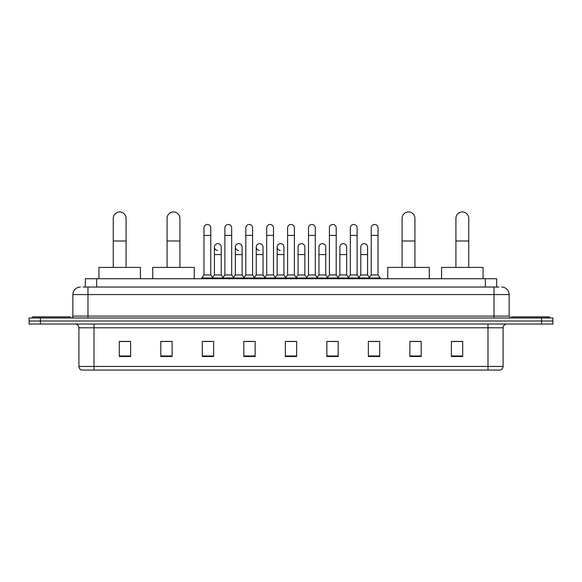<?xml version="1.0" encoding="UTF-8"?>
<svg xmlns="http://www.w3.org/2000/svg" width="582" height="582" viewBox="0 0 582 582"><rect width="100%" height="100%" fill="white"/><g stroke="black" fill="none" stroke-linecap="round" stroke-linejoin="round"><path stroke-width="0.87" d="M85.336 287.035L85.336 278.734L496.664 278.734L496.664 287.035M83.241 287.035L498.934 287.035M83.066 287.035L87.969 287.035L87.969 294.587L72.874 294.587L72.874 316.099A1.884 1.884 0 0 1 70.989 317.983M80.425 287.035A7.544 7.544 0 0 0 72.874 294.587M501.575 287.035A7.544 7.544 0 0 1 509.126 294.587L509.126 316.099L511.011 317.983M40.42 317.983L29.1 317.983L29.1 321.002L40.42 321.002L29.1 321.002L29.1 324.021L40.42 324.021L40.42 321.002L541.58 321.002L40.42 321.002L40.42 317.983L541.58 317.983L541.58 321.002L552.9 321.002L541.58 321.002L541.58 324.021L40.42 324.021M541.58 324.021L552.9 324.021L552.9 317.983L541.58 317.983M503.088 366.434C502.979 368.246 502.077 369.454 500.367 370.057L487.992 370.057L487.992 366.434L503.088 366.434L503.088 327.797A3.776 3.776 0 0 1 506.857 324.021M487.992 370.057L81.633 370.057A3.776 3.776 0 0 1 78.912 366.434L78.912 327.797C78.694 325.505 77.435 324.247 75.143 324.021M462.705 356.511L462.705 341.416L451.385 341.416L451.385 356.511L462.705 356.511M421.193 356.511L421.193 341.416L409.873 341.416L409.873 356.511L421.193 356.511M379.682 356.511L379.682 341.416L368.362 341.416L368.362 356.511L379.682 356.511M338.171 356.511L338.171 341.416L326.851 341.416L326.851 356.511L338.171 356.511M130.615 356.511L130.615 341.416L119.295 341.416L119.295 356.511L130.615 356.511M172.126 356.511L172.126 341.416L160.807 341.416L160.807 356.511L172.126 356.511M213.638 356.511L213.638 341.416L202.318 341.416L202.318 356.511L213.638 356.511M255.149 356.511L255.149 341.416L243.829 341.416L243.829 356.511L255.149 356.511M296.66 356.511L296.66 341.416L285.34 341.416L285.34 356.511L296.66 356.511M370.85 341.496L378.402 341.496M245.415 341.496L252.959 341.496M203.598 341.496L211.15 341.496M329.041 341.496L336.585 341.496M287.224 341.496L294.776 341.496M172.126 341.496L160.807 341.496M130.615 341.496L119.295 341.496M421.193 341.496L409.873 341.496M462.705 341.496L451.385 341.496M70.233 317.983L70.233 316.848L32.497 316.848L32.497 317.983M113.257 267.414L113.257 218.352A6.417 6.417 0 0 1 119.674 211.943A6.417 6.417 0 0 1 126.083 218.352A6.417 6.417 0 0 0 119.674 211.943M126.083 267.414L126.083 218.352M140.429 278.734L140.429 267.414L98.918 267.414L98.918 278.734M167.07 267.414L167.07 218.352A6.417 6.417 0 0 1 173.487 211.943A6.417 6.417 0 0 1 179.903 218.352A6.417 6.417 0 0 0 173.487 211.943M179.903 267.414L179.903 218.352M194.243 278.734L194.243 267.414L152.731 267.414L152.731 278.734M402.097 267.414L402.097 218.352A6.417 6.417 0 0 1 408.513 211.943A6.417 6.417 0 0 1 414.93 218.352A6.417 6.417 0 0 0 408.513 211.943M414.93 267.414L414.93 218.352M429.269 278.734L429.269 267.414L387.757 267.414L387.757 278.734M455.917 267.414L455.917 218.352A6.417 6.417 0 0 1 462.326 211.943A6.417 6.417 0 0 1 468.743 218.352A6.417 6.417 0 0 0 462.326 211.943M468.743 267.414L468.743 218.352M483.082 278.734L483.082 267.414L441.571 267.414L441.571 278.734M549.503 317.983L549.503 316.848L511.767 316.848L511.767 317.983M203.976 235.412L210.771 235.412L210.771 274.959L203.976 274.959L203.976 227.868A3.397 3.397 0 0 1 207.585 224.477A3.397 3.397 0 0 1 210.771 227.868A3.397 3.397 0 0 0 207.585 224.477M203.976 274.959L201.714 277.978L201.714 278.734M210.771 274.959L213.034 277.978L201.714 277.978M224.885 274.959L224.885 235.412L231.68 235.412L231.68 274.959L224.885 274.959L222.622 277.978L213.034 277.978L213.034 278.734M224.885 235.412L224.885 227.868A3.397 3.397 0 0 1 228.493 224.477A3.397 3.397 0 0 1 231.68 227.868A3.397 3.397 0 0 0 228.493 224.477M231.68 274.959L233.942 277.978L222.622 277.978L222.622 278.734M245.793 274.959L245.793 235.412L252.581 235.412L252.581 274.959L245.793 274.959L243.523 277.978L233.942 277.978L233.942 278.734M245.793 235.412L245.793 227.868A3.397 3.397 0 0 1 249.402 224.477A3.397 3.397 0 0 1 252.581 227.868A3.397 3.397 0 0 0 249.402 224.477M252.581 274.959L254.851 277.978L243.523 277.978L243.523 278.734M266.694 274.959L266.694 235.412L273.489 235.412L273.489 274.959L266.694 274.959L264.432 277.978L254.851 277.978L254.851 278.734M266.694 235.412L266.694 227.868A3.397 3.397 0 0 1 270.31 224.477A3.397 3.397 0 0 1 273.489 227.868A3.397 3.397 0 0 0 270.31 224.477M273.489 274.959L275.752 277.978L264.432 277.978L264.432 278.734M287.603 274.959L287.603 235.412L294.397 235.412L294.397 274.959L287.603 274.959L285.34 277.978L275.752 277.978L275.752 278.734M287.603 235.412L287.603 227.868A3.397 3.397 0 0 1 291.211 224.477A3.397 3.397 0 0 1 294.397 227.868A3.397 3.397 0 0 0 291.211 224.477M294.397 274.959L296.66 277.978L285.34 277.978L285.34 278.734M308.511 274.959L308.511 235.412L315.306 235.412L315.306 274.959L308.511 274.959L306.248 277.978L296.66 277.978L296.66 278.734M308.511 235.412L308.511 227.868A3.397 3.397 0 0 1 312.119 224.477A3.397 3.397 0 0 1 315.306 227.868A3.397 3.397 0 0 0 312.119 224.477M315.306 274.959L317.568 277.978L306.248 277.978L306.248 278.734M329.419 274.959L329.419 235.412L336.207 235.412L336.207 274.959L329.419 274.959L327.149 277.978L317.568 277.978L317.568 278.734M329.419 235.412L329.419 227.868A3.397 3.397 0 0 1 333.028 224.477A3.397 3.397 0 0 1 336.207 227.868A3.397 3.397 0 0 0 333.028 224.477M336.207 274.959L338.477 277.978L327.149 277.978L327.149 278.734M350.32 274.959L350.32 235.412L357.115 235.412L357.115 274.959L350.32 274.959L348.058 277.978L338.477 277.978L338.477 278.734M350.32 235.412L350.32 227.868A3.397 3.397 0 0 1 353.936 224.477A3.397 3.397 0 0 1 357.115 227.868A3.397 3.397 0 0 0 353.936 224.477M357.115 274.959L359.378 277.978L348.058 277.978L348.058 278.734M371.229 274.959L371.229 235.412L378.024 235.412L378.024 274.959L371.229 274.959L368.966 277.978L359.378 277.978L359.378 278.734M371.229 235.412L371.229 227.868A3.397 3.397 0 0 1 374.837 224.477A3.397 3.397 0 0 1 378.024 227.868A3.397 3.397 0 0 0 374.837 224.477M378.024 274.959L380.286 277.978L368.966 277.978L368.966 278.734M380.286 277.978L380.286 278.734M217.61 250.427A3.397 3.397 0 0 1 214.431 247.037A3.397 3.397 0 0 1 218.039 243.647A3.397 3.397 0 0 1 221.225 247.037L221.225 254.581L214.431 254.581L214.431 247.037M221.225 254.581L221.225 274.959L214.431 274.959L214.431 254.581M214.431 274.959L212.597 277.403M221.225 274.959L223.052 277.403M238.518 250.427A3.397 3.397 0 0 1 235.339 247.037A3.397 3.397 0 0 1 238.947 243.647A3.397 3.397 0 0 1 242.127 247.037L242.127 254.581L235.339 254.581L235.339 247.037M242.127 254.581L242.127 274.959L235.339 274.959L235.339 254.581M235.339 274.959L233.506 277.403M242.127 274.959L243.96 277.403M259.427 250.427A3.397 3.397 0 0 1 256.24 247.037A3.397 3.397 0 0 1 259.856 243.647A3.397 3.397 0 0 1 263.035 247.037L263.035 254.581L256.24 254.581L256.24 247.037M263.035 254.581L263.035 274.959L256.24 274.959L256.24 254.581M256.24 274.959L254.414 277.403M263.035 274.959L264.868 277.403M280.335 250.427A3.397 3.397 0 0 1 277.148 247.037A3.397 3.397 0 0 1 280.757 243.647A3.397 3.397 0 0 1 283.943 247.037L283.943 254.581L277.148 254.581L277.148 247.037M283.943 254.581L283.943 274.959L277.148 274.959L277.148 254.581M277.148 274.959L275.322 277.403M283.943 274.959L285.777 277.403M298.057 247.037A3.397 3.397 0 0 1 301.665 243.647A3.397 3.397 0 0 1 304.852 247.037L304.852 254.581L298.057 254.581L298.057 247.037M304.852 254.581L304.852 274.959L298.057 274.959L298.057 254.581M298.057 274.959L296.223 277.403M304.852 274.959L306.678 277.403M318.965 247.037A3.397 3.397 0 0 1 322.574 243.647A3.397 3.397 0 0 1 325.76 247.037L325.76 254.581L318.965 254.581L318.965 247.037M325.76 254.581L325.76 274.959L318.965 274.959L318.965 254.581M318.965 274.959L317.132 277.403M325.76 274.959L327.586 277.403M339.873 247.037A3.397 3.397 0 0 1 343.482 243.647A3.397 3.397 0 0 1 346.661 247.037L346.661 254.581L339.873 254.581L339.873 247.037M346.661 254.581L346.661 274.959L339.873 274.959L339.873 254.581M339.873 274.959L338.04 277.403M346.661 274.959L348.494 277.403M360.775 247.037A3.397 3.397 0 0 1 364.39 243.647A3.397 3.397 0 0 1 367.569 247.037L367.569 254.581L360.775 254.581L360.775 247.037M367.569 254.581L367.569 274.959L360.775 274.959L360.775 254.581M360.775 274.959L358.949 277.403M367.569 274.959L369.403 277.403M96.656 287.035L96.656 278.734M485.344 287.035L485.344 278.734M87.969 317.983L87.969 316.099L509.126 316.099M72.874 316.099L87.969 316.099L87.969 294.587L494.031 294.587L494.031 317.983M509.126 294.587L494.031 294.587L494.031 287.035M487.992 324.021L487.992 327.797L78.912 327.797M503.088 327.797L487.992 327.797L487.992 366.434L94.008 366.434L94.008 370.057M78.912 366.434L94.008 366.434L94.008 324.021M296.66 355.988L285.34 355.988M255.149 355.988L243.829 355.988M213.638 355.988L202.318 355.988M172.126 355.988L160.807 355.988M130.615 355.988L119.295 355.988M338.171 355.988L326.851 355.988M379.682 355.988L368.362 355.988M421.193 355.988L409.873 355.988M462.705 355.988L451.385 355.988M113.257 240.999L126.083 240.999M167.07 240.999L179.903 240.999M402.097 240.999L414.93 240.999M455.917 240.999L468.743 240.999M210.771 235.412L210.771 227.868M231.68 235.412L231.68 227.868M252.581 235.412L252.581 227.868M273.489 235.412L273.489 227.868M294.397 235.412L294.397 227.868M315.306 235.412L315.306 227.868M336.207 235.412L336.207 227.868M357.115 235.412L357.115 227.868M378.024 235.412L378.024 227.868"/></g></svg>
